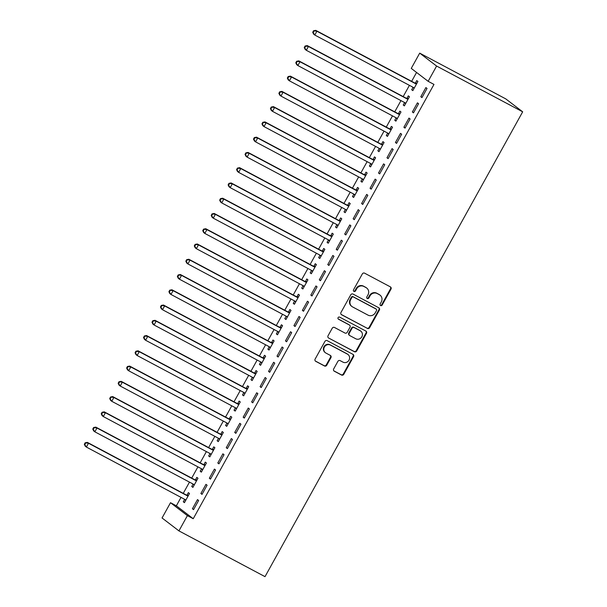 <?xml version="1.0" encoding="UTF-8"?>
<svg xmlns="http://www.w3.org/2000/svg" width="607" height="607" viewBox="0 0 607 607"><rect width="100%" height="100%" fill="white"/><g stroke="black" fill="none" stroke-linecap="round" stroke-linejoin="round"><path stroke-width="0.91" d="M380.574 305.564A1.199 1.131 127.4 0 0 382.16 305.048L390.984 289.137A1.715 1.616 127.4 0 0 390.377 286.876L364.602 273.173A1.715 1.616 127.4 0 0 362.341 273.909L353.517 289.827A1.199 1.131 127.4 0 0 353.942 291.406A1.199 1.131 127.4 0 0 355.527 290.89L356.666 288.833A5.486 5.182 127.4 0 1 363.904 286.474L366.051 287.619A5.486 5.182 127.4 0 1 367.979 294.843L366.84 296.906A1.199 1.131 127.4 0 0 367.258 298.485A1.199 1.131 127.4 0 0 368.844 297.969L369.982 295.913A5.486 5.182 127.4 0 1 377.22 293.553L379.367 294.699A5.486 5.182 127.4 0 1 381.295 301.929L380.157 303.986A1.199 1.131 127.4 0 0 380.574 305.564M380.225 305.268A1.199 1.131 127.4 0 0 381.704 304.699L390.529 288.788A1.715 1.616 127.4 0 0 390.347 286.861M353.585 291.102A1.199 1.131 127.4 0 0 355.065 290.541L356.21 288.484L356.666 288.833M366.909 298.189A1.199 1.131 127.4 0 0 368.388 297.62L369.526 295.563L369.982 295.913M333.683 368.927A1.715 1.616 127.4 0 0 334.282 371.188L341.513 375.027A1.715 1.616 127.4 0 0 343.782 374.291L353.578 356.62A1.715 1.616 127.4 0 0 352.978 354.359L327.196 340.656A1.715 1.616 127.4 0 0 324.935 341.392L315.139 359.063A1.715 1.616 127.4 0 0 315.739 361.324L324.472 365.968A1.715 1.616 127.4 0 0 326.741 365.232L330.929 357.667A1.715 1.616 127.4 0 0 330.329 355.406L325.997 353.107A4.59 4.332 127.4 0 1 324.57 346.756A4.59 4.332 127.4 0 1 330.436 345.095L347.409 354.116A4.59 4.332 127.4 0 1 348.835 360.459A4.59 4.332 127.4 0 1 342.963 362.129L340.14 360.626A1.715 1.616 127.4 0 0 337.879 361.362L333.683 368.927M193.231 518.727L433.975 84.419L428.14 81.315L411.258 68.401L419.71 53.135L505.79 98.903L522.673 111.817L265.016 576.65L178.936 530.89L187.396 515.624L193.231 518.727L176.349 505.813L170.514 502.71L187.396 515.624M428.14 81.315L436.6 66.049L522.673 111.817M367.341 328.448A1.715 1.616 127.4 0 0 369.602 327.704L379.398 310.033A1.715 1.616 127.4 0 0 378.798 307.772L353.024 294.069A1.715 1.616 127.4 0 0 350.755 294.805L340.959 312.484A1.715 1.616 127.4 0 0 341.559 314.737L366.886 328.099A1.715 1.616 127.4 0 0 369.147 327.355L378.943 309.684A1.715 1.616 127.4 0 0 378.76 307.757M366.484 333.326L356.688 350.998A1.715 1.616 127.4 0 1 354.427 351.734L328.653 338.031A1.715 1.616 127.4 0 1 328.046 335.77L332.241 328.212A1.715 1.616 127.4 0 1 334.503 327.469L344.958 333.031A1.715 1.616 127.4 0 0 347.219 332.295L350.004 327.272A1.715 1.616 127.4 0 0 349.397 325.018L338.516 319.229A1.199 1.131 127.4 0 1 338.145 317.567A1.199 1.131 127.4 0 1 339.677 317.135L365.884 331.065A1.715 1.616 127.4 0 1 366.484 333.326L366.029 332.977L356.233 350.649L356.688 350.998M200.879 493.506L202.017 494.379L207.093 485.221L205.955 484.348L200.879 493.506L202.131 494.174M193.117 484.06L191.751 486.526L192.889 487.398L197.965 478.24L196.827 477.368L195.454 479.834M217.799 462.982L218.937 463.854L224.013 454.696L222.875 453.824L217.799 462.982L219.051 463.649M210.037 453.535L208.671 456.001L209.81 456.874L214.886 447.716L213.747 446.843L212.374 449.317M234.712 432.465L235.857 433.337L240.933 424.179L239.788 423.307L234.712 432.465L235.971 433.132M226.957 423.018L225.584 425.477L226.73 426.357L231.806 417.199L230.66 416.326L229.294 418.792M251.632 401.94L252.77 402.813L257.846 393.655L256.708 392.782L251.632 401.94L252.884 402.608M243.87 392.494L242.504 394.96L243.65 395.832L248.718 386.674L247.58 385.802L246.214 388.275M268.552 371.423L269.69 372.296L274.766 363.138L273.628 362.265L268.552 371.423L269.804 372.083M260.79 361.977L259.424 364.435L260.562 365.308L265.638 356.157L264.5 355.285L263.127 357.751M285.472 340.899L286.61 341.771L291.686 332.613L290.541 331.741L285.472 340.899L286.724 341.566M278.674 332.644L277.718 331.46L276.344 333.918L277.482 334.791L282.558 325.633L281.42 324.76L280.047 327.234M302.385 310.374L303.53 311.247L308.606 302.096L307.461 301.224L302.385 310.374L303.644 311.042M295.594 302.119L294.638 300.935L293.257 303.394L294.403 304.266L299.479 295.116L298.333 294.243L296.967 296.709M319.305 279.857L320.443 280.73L325.519 271.572L324.381 270.699L319.305 279.857L320.557 280.525M312.506 271.602L311.558 270.418L310.177 272.877L311.315 273.749L316.391 264.591L315.253 263.719L313.887 266.192M336.225 249.333L337.363 250.205L342.439 241.055L341.301 240.182L336.225 249.333L337.477 250.001M329.426 241.078L328.47 239.894L327.097 242.352L328.235 243.225L333.311 234.074L332.173 233.202L330.8 235.668M353.137 218.816L354.283 219.688L359.359 210.53L358.213 209.658L353.137 218.816L354.397 219.484M346.347 210.561L345.391 209.377L344.017 211.835L345.155 212.708L350.231 203.55L349.086 202.677L347.72 205.151M370.058 188.291L371.203 189.164L376.272 180.013L375.134 179.141L370.058 188.291L371.317 188.959M363.267 180.036L362.311 178.853L360.93 181.311L362.076 182.183L367.152 173.025L366.006 172.153L364.64 174.626M386.978 157.774L388.116 158.647L393.192 149.489L392.054 148.616L386.978 157.774L388.23 158.442M380.179 149.519L379.231 148.336L377.85 150.794L378.988 151.667L384.064 142.508L382.926 141.636L381.553 144.102M403.898 127.25L405.036 128.123L410.112 118.964L408.974 118.092L403.898 127.25L405.15 127.918M397.099 118.995L396.143 117.811L394.77 120.269L395.908 121.142L400.984 111.984L399.846 111.111L398.473 113.585M420.81 96.733L421.956 97.606L427.032 88.447L425.886 87.575L420.81 96.733L422.07 97.401M414.02 88.478L413.063 87.294L411.683 89.753L412.828 90.625L417.904 81.467L416.759 80.594L415.393 83.06M416.561 72.453L411.645 81.33M409.414 85.352L403.185 96.589M400.954 100.61L394.725 111.847M392.494 115.869L386.264 127.113M384.034 131.135L377.804 142.372M375.574 146.393L369.344 157.63M367.121 161.652L360.884 172.889M358.661 176.91L352.432 188.155M350.201 192.176L343.972 203.413M341.741 207.435L335.512 218.672M333.281 222.693L327.052 233.93M324.821 237.952L318.592 249.196M316.361 253.218L310.131 264.455M307.908 268.476L301.671 279.713M299.448 283.735L293.219 294.979M290.988 298.993L284.759 310.238M282.528 314.259L276.299 325.496M274.068 329.518L267.839 340.755M265.608 344.776L259.379 356.021M257.148 360.042L250.919 371.279M248.688 375.301L242.459 386.538M240.235 390.559L234.006 401.796M231.775 405.817L225.546 417.062M223.315 421.083L217.086 432.321M214.855 436.342L208.626 447.579M206.395 451.6L200.166 462.845M197.935 466.859L191.706 478.104M189.475 482.125L183.246 493.362M181.023 497.383L176.349 505.813M405.559 103.736L404.603 102.553L403.23 105.011L404.368 105.884L409.444 96.725L408.306 95.853L406.933 98.326M412.358 111.992L413.496 112.864L418.572 103.706L417.426 102.833L412.358 111.992L413.61 112.659M388.639 134.253L387.691 133.07L386.31 135.528L387.448 136.4L392.524 127.25L391.386 126.377L390.013 128.843M395.438 142.516L396.576 143.389L401.652 134.23L400.514 133.358L395.438 142.516L396.69 143.176M371.719 164.778L370.771 163.594L369.39 166.052L370.528 166.925L375.604 157.767L374.466 156.894L373.1 159.368M378.518 173.033L379.656 173.905L384.732 164.747L383.594 163.875L378.518 173.033L379.77 173.701M354.807 195.295L353.851 194.111L352.47 196.569L353.615 197.442L358.691 188.291L357.546 187.419L356.18 189.885M361.597 203.557L362.743 204.43L367.819 195.272L366.674 194.399L361.597 203.557L362.857 204.225M337.887 225.819L336.931 224.636L335.557 227.094L336.695 227.966L341.771 218.808L340.633 217.936L339.26 220.409M344.685 234.074L345.823 234.947L350.899 225.789L349.761 224.916L344.685 234.074L345.937 234.742M320.966 256.344L320.018 255.16L318.637 257.618L319.775 258.491L324.851 249.333L323.713 248.46L322.34 250.926M327.765 264.599L328.903 265.471L333.979 256.313L332.841 255.441L327.765 264.599L329.017 265.267M304.046 286.861L303.098 285.677L301.717 288.135L302.863 289.008L307.931 279.85L306.793 278.977L305.427 281.451M310.845 295.116L311.99 295.988L317.059 286.83L315.921 285.958L310.845 295.116L312.104 295.784M287.134 317.385L286.178 316.201L284.797 318.66L285.943 319.532L291.019 310.374L289.873 309.502L288.507 311.968M293.925 325.64L295.07 326.513L300.146 317.355L299.001 316.482L293.925 325.64L295.184 326.308M270.214 347.902L269.258 346.718L267.884 349.177L269.022 350.049L274.098 340.891L272.96 340.019L271.587 342.492M277.012 356.157L278.15 357.03L283.226 347.879L282.088 347.007L277.012 356.157L278.264 356.825M252.33 377.235L250.964 379.701L252.102 380.574L257.178 371.416L256.04 370.543L254.667 373.009M260.092 386.682L261.23 387.554L266.306 378.396L265.168 377.524L260.092 386.682L261.344 387.349M235.41 407.752L234.044 410.218L235.19 411.091L240.266 401.933L239.12 401.06L237.754 403.534M243.172 417.199L244.318 418.071L249.394 408.921L248.248 408.048L243.172 417.199L244.431 417.866M218.497 438.277L217.131 440.743L218.27 441.615L223.346 432.457L222.2 431.585L220.834 434.058M226.252 447.723L227.397 448.596L232.473 439.438L231.328 438.565L226.252 447.723L227.511 448.391M201.577 468.794L200.211 471.26L201.349 472.132L206.426 462.982L205.287 462.109L203.914 464.575M209.339 478.24L210.477 479.113L215.553 469.962L214.415 469.09L209.339 478.24L210.591 478.908M184.657 499.318L183.291 501.784L184.429 502.657L189.505 493.499L188.367 492.626L187.002 495.1M192.419 508.765L193.557 509.637L198.633 500.479L197.495 499.607L192.419 508.765L193.671 509.432M178.936 530.89L162.054 517.976L170.514 502.71M436.6 66.049L419.71 53.135M411.683 89.753L412.942 90.42M403.23 105.011L404.482 105.679M394.77 120.269L396.022 120.937M386.31 135.528L387.562 136.196M377.85 150.794L379.102 151.462M369.39 166.052L370.649 166.72M360.93 181.311L362.189 181.979M352.47 196.569L353.729 197.237M344.017 211.835L345.269 212.503M335.557 227.094L336.809 227.762M327.097 242.352L328.349 243.02M318.637 257.618L319.889 258.279M310.177 272.877L311.429 273.545M301.717 288.135L302.976 288.803M293.257 303.394L294.516 304.061M284.797 318.66L286.056 319.328M276.344 333.918L277.596 334.586M267.884 349.177L269.136 349.844M259.424 364.435L260.676 365.103M250.964 379.701L252.216 380.369M242.504 394.96L243.764 395.627M234.044 410.218L235.304 410.886M225.584 425.477L226.843 426.144M217.131 440.743L218.383 441.41M208.671 456.001L209.923 456.669M200.211 471.26L201.463 471.927M191.751 486.526L193.003 487.186M183.291 501.784L184.543 502.452M380.05 295.131L379.595 294.782A5.486 5.182 127.4 0 0 378.912 294.349L379.367 294.699M369.526 295.563A5.486 5.182 127.4 0 1 376.765 293.204L378.912 294.349M366.727 288.052L366.271 287.703A5.486 5.182 127.4 0 0 365.596 287.27L366.051 287.619M356.21 288.484A5.486 5.182 127.4 0 1 363.449 286.125L365.596 287.27M341.142 314.411L366.886 328.099M376.484 310.617A1.199 1.131 127.4 0 0 376.059 309.031L353.433 297.005A1.199 1.131 127.4 0 0 351.848 297.521L350.649 299.691A5.486 5.182 127.4 0 0 352.568 306.922L368.039 315.139A5.486 5.182 127.4 0 0 375.278 312.787L376.484 310.617M376.211 309.13L375.748 308.781A1.199 1.131 127.4 0 0 375.604 308.682L376.059 309.031M351.893 306.489L351.438 306.14A5.486 5.182 127.4 0 1 350.186 299.342L351.392 297.172A1.199 1.131 127.4 0 1 352.978 296.656L375.604 308.682M328.653 338.031L353.972 351.385A1.715 1.616 127.4 0 0 356.233 350.649M349.609 325.155L349.154 324.806A1.715 1.616 127.4 0 0 348.942 324.669L338.175 318.941M355.808 338.797A4.59 4.332 127.4 0 0 360.816 331.149A4.59 4.332 127.4 0 0 360.247 330.785L354.268 327.605A1.715 1.616 127.4 0 0 352.007 328.341L349.222 333.357A1.715 1.616 127.4 0 0 349.829 335.618L355.808 338.797M360.816 331.149L360.361 330.8A4.59 4.332 127.4 0 0 359.792 330.436L360.247 330.785M349.617 335.481L349.162 335.132A1.715 1.616 127.4 0 1 348.767 333.008L351.552 327.992A1.715 1.616 127.4 0 1 353.813 327.256L359.792 330.436M366.029 332.977A1.715 1.616 127.4 0 0 365.854 331.05M347.978 354.48L347.515 354.131A4.59 4.332 127.4 0 0 346.954 353.767L347.409 354.116M325.428 352.743L324.973 352.394A4.59 4.332 127.4 0 1 329.98 344.746L346.954 353.767M315.314 360.998L324.017 365.619A1.715 1.616 127.4 0 0 326.278 364.883L330.474 357.318A1.715 1.616 127.4 0 0 330.291 355.391M333.865 370.854L341.058 374.678A1.715 1.616 127.4 0 0 343.319 373.942L353.122 356.271A1.715 1.616 127.4 0 0 352.94 354.336M416.941 83.205L415.127 83.038A1.745 1.646 -52.6 0 1 414.52 82.863L315.754 30.35L316.892 31.223L314.783 35.039L413.549 87.545A1.745 1.646 -52.6 0 1 414.035 87.947L414.194 88.152M416.531 83.933L416.265 83.91A1.745 1.646 -52.6 0 1 415.666 83.736L316.892 31.223L313.561 30.745L312.719 32.277L313.174 32.626L314.024 31.094M313.174 32.626L314.783 35.039L313.637 34.167L312.719 32.277M313.561 30.745L315.754 30.35M408.481 98.463L406.667 98.304A1.745 1.646 -52.6 0 1 406.06 98.122L307.294 45.608L308.432 46.481L306.323 50.298L405.089 102.811A1.745 1.646 -52.6 0 1 405.575 103.205L405.734 103.41M408.071 99.199L407.813 99.176A1.745 1.646 -52.6 0 1 407.206 98.994L308.432 46.481L305.109 46.011L304.259 47.536L304.714 47.885L305.564 46.36M304.714 47.885L306.323 50.298L305.177 49.425L304.259 47.536M305.109 46.011L307.294 45.608M400.021 113.721L398.207 113.562A1.745 1.646 -52.6 0 1 397.608 113.38L298.834 60.875L299.979 61.747L297.862 65.556L396.629 118.069A1.745 1.646 -52.6 0 1 397.115 118.471L397.282 118.676M399.618 114.457L399.353 114.435A1.745 1.646 -52.6 0 1 398.746 114.253L299.979 61.747L296.648 61.269L295.799 62.794L296.254 63.143L297.104 61.618M296.254 63.143L297.862 65.556L296.717 64.683L295.799 62.794M296.648 61.269L298.834 60.875M391.561 128.98L389.755 128.821A1.745 1.646 -52.6 0 1 389.148 128.638L290.374 76.133L291.519 77.006L289.402 80.822L388.169 133.328A1.745 1.646 -52.6 0 1 388.655 133.73L388.821 133.935M391.158 129.716L390.893 129.693A1.745 1.646 -52.6 0 1 390.286 129.511L291.519 77.006L288.188 76.528L287.339 78.053L287.801 78.402L288.644 76.877M287.801 78.402L289.402 80.822L288.264 79.949L287.339 78.053M288.188 76.528L290.374 76.133M383.1 144.246L381.295 144.079A1.745 1.646 -52.6 0 1 380.688 143.905L281.914 91.391L283.059 92.264L280.942 96.081L379.709 148.594A1.745 1.646 -52.6 0 1 380.194 148.988L380.361 149.193M382.698 144.974L382.433 144.952A1.745 1.646 -52.6 0 1 381.826 144.777L283.059 92.264L279.728 91.794L278.879 93.319L279.341 93.668L280.184 92.143M279.341 93.668L280.942 96.081L279.804 95.208L278.879 93.319M279.728 91.794L281.914 91.391M374.648 159.504L372.835 159.345A1.745 1.646 -52.6 0 1 372.228 159.163L273.461 106.65L274.599 107.522L272.482 111.339L371.256 163.852A1.745 1.646 -52.6 0 1 371.734 164.254L371.901 164.451M374.238 160.24L373.973 160.218A1.745 1.646 -52.6 0 1 373.366 160.036L274.599 107.522L271.268 107.052L270.426 108.577L270.881 108.926L271.724 107.401M270.881 108.926L272.482 111.339L271.344 110.466L270.426 108.577M271.268 107.052L273.461 106.65M366.188 174.763L364.375 174.604A1.745 1.646 -52.6 0 1 363.768 174.421L265.001 121.916L266.139 122.789L264.022 126.597L362.796 179.111A1.745 1.646 -52.6 0 1 363.274 179.513L363.441 179.718M365.778 175.499L365.513 175.476A1.745 1.646 -52.6 0 1 364.906 175.294L266.139 122.789L262.808 122.31L261.966 123.836L262.421 124.185L263.263 122.66M262.421 124.185L264.022 126.597L262.884 125.725L261.966 123.836M262.808 122.31L265.001 121.916M357.728 190.029L355.914 189.862A1.745 1.646 -52.6 0 1 355.307 189.688L256.541 137.174L257.679 138.047L255.57 141.863L354.336 194.369A1.745 1.646 -52.6 0 1 354.822 194.771L354.981 194.976M357.318 190.757L357.053 190.735A1.745 1.646 -52.6 0 1 356.453 190.56L257.679 138.047L254.348 137.569L253.506 139.094L253.961 139.443L254.811 137.918M253.961 139.443L255.57 141.863L254.424 140.991L253.506 139.094M254.348 137.569L256.541 137.174M349.268 205.287L347.454 205.12A1.745 1.646 -52.6 0 1 346.847 204.946L248.081 152.433L249.219 153.305L247.11 157.122L345.876 209.635A1.745 1.646 -52.6 0 1 346.362 210.03L346.521 210.234M348.858 206.023L348.6 205.993A1.745 1.646 -52.6 0 1 347.993 205.819L249.219 153.305L245.896 152.835L245.046 154.36L245.501 154.709L246.351 153.184M245.501 154.709L247.11 157.122L245.964 156.249L245.046 154.36M245.896 152.835L248.081 152.433M340.808 220.546L338.994 220.387A1.745 1.646 -52.6 0 1 338.387 220.204L239.621 167.691L240.759 168.564L238.65 172.38L337.416 224.893A1.745 1.646 -52.6 0 1 337.902 225.296L338.061 225.493M340.398 221.282L340.14 221.259A1.745 1.646 -52.6 0 1 339.533 221.077L240.759 168.564L237.436 168.093L236.586 169.619L237.041 169.968L237.891 168.442M237.041 169.968L238.65 172.38L237.504 171.508L236.586 169.619M237.436 168.093L239.621 167.691M332.348 235.804L330.534 235.645A1.745 1.646 -52.6 0 1 329.935 235.463L231.161 182.957L232.306 183.83L230.19 187.646L328.956 240.152A1.745 1.646 -52.6 0 1 329.442 240.554L329.609 240.759M331.946 236.54L331.68 236.518A1.745 1.646 -52.6 0 1 331.073 236.335L232.306 183.83L228.976 183.352L228.126 184.877L228.581 185.226L229.431 183.701M228.581 185.226L230.19 187.646L229.051 186.774L228.126 184.877M228.976 183.352L231.161 182.957M323.888 251.07L322.082 250.903A1.745 1.646 -52.6 0 1 321.475 250.729L222.701 198.216L223.846 199.088L221.73 202.905L320.496 255.41A1.745 1.646 -52.6 0 1 320.982 255.813L321.149 256.017M323.485 251.799L323.22 251.776A1.745 1.646 -52.6 0 1 322.613 251.602L223.846 199.088L220.516 198.61L219.666 200.143L220.129 200.492L220.971 198.959M220.129 200.492L221.73 202.905L220.591 202.032L219.666 200.143M220.516 198.61L222.701 198.216M315.428 266.329L313.622 266.162A1.745 1.646 -52.6 0 1 313.015 265.987L214.248 213.474L215.386 214.347L213.269 218.163L312.044 270.676A1.745 1.646 -52.6 0 1 312.522 271.071L312.688 271.276M315.025 267.065L314.76 267.034A1.745 1.646 -52.6 0 1 314.153 266.86L215.386 214.347L212.055 213.876L211.213 215.402L211.668 215.751L212.511 214.225M211.668 215.751L213.269 218.163L212.131 217.291L211.213 215.402M212.055 213.876L214.248 213.474M306.975 281.587L305.162 281.428A1.745 1.646 -52.6 0 1 304.555 281.246L205.788 228.733L206.926 229.613L204.809 233.422L303.583 285.935A1.745 1.646 -52.6 0 1 304.061 286.337L304.228 286.542M306.565 282.323L306.3 282.301A1.745 1.646 -52.6 0 1 305.693 282.118L206.926 229.613L203.595 229.135L202.753 230.66L203.208 231.009L204.051 229.484M203.208 231.009L204.809 233.422L203.671 232.549L202.753 230.66M203.595 229.135L205.788 228.733M298.515 296.846L296.702 296.686A1.745 1.646 -52.6 0 1 296.095 296.504L197.328 243.999L198.466 244.871L196.349 248.688L295.123 301.193A1.745 1.646 -52.6 0 1 295.609 301.596L295.768 301.8M298.105 297.582L297.84 297.559A1.745 1.646 -52.6 0 1 297.24 297.377L198.466 244.871L195.135 244.393L194.293 245.918L194.748 246.267L195.591 244.742M194.748 246.267L196.349 248.688L195.211 247.815L194.293 245.918M195.135 244.393L197.328 243.999M290.055 312.112L288.242 311.945A1.745 1.646 -52.6 0 1 287.635 311.77L188.868 259.257L190.006 260.13L187.897 263.946L286.663 316.452A1.745 1.646 -52.6 0 1 287.149 316.854L287.308 317.059M289.645 312.84L289.387 312.817A1.745 1.646 -52.6 0 1 288.78 312.643L190.006 260.13L186.675 259.652L185.833 261.185L186.288 261.534L187.138 260.001M186.288 261.534L187.897 263.946L186.751 263.074L185.833 261.185M186.675 259.652L188.868 259.257M281.595 327.37L279.781 327.211A1.745 1.646 -52.6 0 1 279.174 327.029L180.408 274.516L181.546 275.388L179.437 279.205L278.203 331.718A1.745 1.646 -52.6 0 1 278.689 332.112L278.848 332.317M281.185 328.106L280.927 328.084A1.745 1.646 -52.6 0 1 280.32 327.901L181.546 275.388L178.223 274.918L177.373 276.443L177.828 276.792L178.678 275.267M177.828 276.792L179.437 279.205L178.291 278.332L177.373 276.443M178.223 274.918L180.408 274.516M273.135 342.629L271.321 342.469A1.745 1.646 -52.6 0 1 270.722 342.287L171.948 289.782L173.094 290.654L170.977 294.463L269.743 346.976A1.745 1.646 -52.6 0 1 270.229 347.379L270.396 347.583M272.733 343.365L272.467 343.342A1.745 1.646 -52.6 0 1 271.86 343.16L173.094 290.654L169.763 290.176L168.913 291.701L169.368 292.05L170.218 290.525M169.368 292.05L170.977 294.463L169.831 293.591L168.913 291.701M169.763 290.176L171.948 289.782M260.805 361.977L261.754 363.161M264.675 357.895L262.869 357.728A1.745 1.646 -52.6 0 1 262.262 357.546L163.488 305.04L164.634 305.913L162.517 309.729L261.283 362.235A1.745 1.646 -52.6 0 1 261.769 362.637L261.936 362.842M264.273 358.623L264.007 358.6A1.745 1.646 -52.6 0 1 263.4 358.418L164.634 305.913L161.303 305.435L160.453 306.96L160.916 307.309L161.758 305.784M160.916 307.309L162.517 309.729L161.379 308.857L160.453 306.96M161.303 305.435L163.488 305.04M252.345 377.243L253.294 378.427M256.215 373.153L254.409 372.986A1.745 1.646 -52.6 0 1 253.802 372.812L155.028 320.299L156.174 321.171L154.057 324.988L252.831 377.501A1.745 1.646 -52.6 0 1 253.309 377.895L253.476 378.1M255.813 373.889L255.547 373.859A1.745 1.646 -52.6 0 1 254.94 373.684L156.174 321.171L152.843 320.701L152 322.226L152.456 322.575L153.298 321.05M152.456 322.575L154.057 324.988L152.918 324.115L152 322.226M152.843 320.701L155.028 320.299M243.885 392.501L244.833 393.685M247.762 388.412L245.949 388.252A1.745 1.646 -52.6 0 1 245.342 388.07L146.575 335.557L147.713 336.43L145.597 340.246L244.371 392.759A1.745 1.646 -52.6 0 1 244.849 393.161L245.016 393.359M247.353 389.148L247.087 389.125A1.745 1.646 -52.6 0 1 246.48 388.943L147.713 336.43L144.383 335.959L143.54 337.484L143.996 337.833L144.838 336.308M143.996 337.833L145.597 340.246L144.458 339.374L143.54 337.484M144.383 335.959L146.575 335.557M235.425 407.76L236.381 408.943M239.302 403.67L237.489 403.511A1.745 1.646 -52.6 0 1 236.882 403.329L138.115 350.823L139.253 351.696L137.136 355.505L235.911 408.018A1.745 1.646 -52.6 0 1 236.389 408.42L236.555 408.625M238.892 404.406L238.627 404.383A1.745 1.646 -52.6 0 1 238.02 404.201L139.253 351.696L135.922 351.218L135.08 352.743L135.536 353.092L136.378 351.567M135.536 353.092L137.136 355.505L135.998 354.632L135.08 352.743M135.922 351.218L138.115 350.823M226.965 423.018L227.921 424.202M230.842 418.936L229.029 418.769A1.745 1.646 -52.6 0 1 228.422 418.595L129.655 366.082L130.793 366.954L128.684 370.771L227.45 423.276A1.745 1.646 -52.6 0 1 227.936 423.678L228.095 423.883M230.432 419.665L230.167 419.642A1.745 1.646 -52.6 0 1 229.567 419.467L130.793 366.954L127.462 366.476L126.62 368.009L127.075 368.358L127.925 366.825M127.075 368.358L128.684 370.771L127.538 369.898L126.62 368.009M127.462 366.476L129.655 366.082M218.505 438.284L219.461 439.468M222.382 434.195L220.569 434.028A1.745 1.646 -52.6 0 1 219.962 433.853L121.195 381.34L122.333 382.213L120.224 386.029L218.99 438.542A1.745 1.646 -52.6 0 1 219.476 438.937L219.635 439.142M221.972 434.931L221.714 434.9A1.745 1.646 -52.6 0 1 221.107 434.726L122.333 382.213L119.01 381.742L118.16 383.267L118.615 383.616L119.465 382.091M118.615 383.616L120.224 386.029L119.078 385.157L118.16 383.267M119.01 381.742L121.195 381.34M210.045 453.543L211.001 454.726M213.922 449.453L212.109 449.294A1.745 1.646 -52.6 0 1 211.509 449.112L112.735 396.599L113.881 397.471L111.764 401.288L210.53 453.801A1.745 1.646 -52.6 0 1 211.016 454.203L211.183 454.4M213.52 450.189L213.254 450.166A1.745 1.646 -52.6 0 1 212.647 449.984L113.881 397.471L110.55 397.001L109.7 398.526L110.155 398.875L111.005 397.35M110.155 398.875L111.764 401.288L110.618 400.415L109.7 398.526M110.55 397.001L112.735 396.599M201.592 468.801L202.541 469.985M205.462 464.712L203.656 464.552A1.745 1.646 -52.6 0 1 203.049 464.37L104.275 411.865L105.421 412.737L103.304 416.554L202.07 469.059A1.745 1.646 -52.6 0 1 202.556 469.461L202.723 469.666M205.06 465.448L204.794 465.425A1.745 1.646 -52.6 0 1 204.187 465.243L105.421 412.737L102.09 412.259L101.24 413.784L101.695 414.133L102.545 412.608M101.695 414.133L103.304 416.554L102.166 415.681L101.24 413.784M102.09 412.259L104.275 411.865M193.132 484.067L194.081 485.251M197.002 479.978L195.196 479.811A1.745 1.646 -52.6 0 1 194.589 479.636L95.815 427.123L96.961 427.996L94.844 431.812L193.61 484.318A1.745 1.646 -52.6 0 1 194.096 484.72L194.263 484.925M196.6 480.706L196.334 480.683A1.745 1.646 -52.6 0 1 195.727 480.509L96.961 427.996L93.63 427.518L92.78 429.05L93.243 429.399L94.085 427.867M93.243 429.399L94.844 431.812L93.706 430.94L92.78 429.05M93.63 427.518L95.815 427.123M184.672 499.326L185.621 500.509M188.549 495.236L186.736 495.077A1.745 1.646 -52.6 0 1 186.129 494.895L87.362 442.382L88.501 443.254L86.384 447.071L185.158 499.584A1.745 1.646 -52.6 0 1 185.636 499.978L185.803 500.183M188.14 495.972L187.874 495.949A1.745 1.646 -52.6 0 1 187.267 495.767L88.501 443.254L85.17 442.784L84.327 444.309L84.783 444.658L85.625 443.133M84.783 444.658L86.384 447.071L85.246 446.198L84.327 444.309M85.17 442.784L87.362 442.382M381.704 304.699L382.16 305.048M355.065 290.541L355.527 290.89M368.388 297.62L368.844 297.969M376.765 293.204L377.22 293.553M363.449 286.125L363.904 286.474M390.529 288.788L390.984 289.137M341.164 314.434L341.559 314.737M378.943 309.684L379.398 310.033M369.147 327.355L369.602 327.704M352.978 296.656L353.433 297.005M351.392 297.172L351.848 297.521M350.186 299.342L350.649 299.691M353.972 351.385L354.427 351.734M348.942 324.669L349.397 325.018M353.813 327.256L354.268 327.605M351.552 327.992L352.007 328.341M348.767 333.008L349.222 333.357M329.98 344.746L330.436 345.095M330.474 357.318L330.929 357.667M326.278 364.883L326.741 365.232M324.017 365.619L324.472 365.968M315.344 361.021L315.739 361.324M353.122 356.271L353.578 356.62M343.319 373.942L343.782 374.291M341.058 374.678L341.513 375.027M333.888 370.877L334.282 371.188M415.127 83.038L416.265 83.91M414.52 82.863L415.666 83.736M413.42 87.476L414.035 87.947M406.667 98.304L407.813 99.176M406.06 98.122L407.206 98.994M404.96 102.742L405.575 103.205M398.207 113.562L399.353 114.435M397.608 113.38L398.746 114.253M396.5 118.001L397.115 118.471M389.755 128.821L390.893 129.693M389.148 128.638L390.286 129.511M388.04 133.259L388.655 133.73M381.295 144.079L382.433 144.952M380.688 143.905L381.826 144.777M379.58 148.525L380.194 148.988M372.835 159.345L373.973 160.218M372.228 159.163L373.366 160.036M371.127 163.784L371.734 164.254M364.375 174.604L365.513 175.476M363.768 174.421L364.906 175.294M362.667 179.042L363.274 179.513M355.914 189.862L357.053 190.735M355.307 189.688L356.453 190.56M354.207 194.301L354.822 194.771M347.454 205.12L348.6 205.993M346.847 204.946L347.993 205.819M345.747 209.567L346.362 210.03M338.994 220.387L340.14 221.259M338.387 220.204L339.533 221.077M337.287 224.825L337.902 225.296M330.534 235.645L331.68 236.518M329.935 235.463L331.073 236.335M328.827 240.084L329.442 240.554M322.082 250.903L323.22 251.776M321.475 250.729L322.613 251.602M320.367 255.342L320.982 255.813M313.622 266.162L314.76 267.034M313.015 265.987L314.153 266.86M311.915 270.608L312.522 271.071M305.162 281.428L306.3 282.301M304.555 281.246L305.693 282.118M303.454 285.867L304.061 286.337M296.702 296.686L297.84 297.559M296.095 296.504L297.24 297.377M294.994 301.125L295.609 301.596M288.242 311.945L289.387 312.817M287.635 311.77L288.78 312.643M286.534 316.384L287.149 316.854M279.781 327.211L280.927 328.084M279.174 327.029L280.32 327.901M278.074 331.65L278.689 332.112M271.321 342.469L272.467 343.342M270.722 342.287L271.86 343.16M269.614 346.908L270.229 347.379M262.869 357.728L264.007 358.6M262.262 357.546L263.4 358.418M261.154 362.167L261.769 362.637M254.409 372.986L255.547 373.859M253.802 372.812L254.94 373.684M252.702 377.433L253.309 377.895M245.949 388.252L247.087 389.125M245.342 388.07L246.48 388.943M244.242 392.691L244.849 393.161M237.489 403.511L238.627 404.383M236.882 403.329L238.02 404.201M235.782 407.95L236.389 408.42M229.029 418.769L230.167 419.642M228.422 418.595L229.567 419.467M227.322 423.208L227.936 423.678M220.569 434.028L221.714 434.9M219.962 433.853L221.107 434.726M218.861 438.474L219.476 438.937M212.109 449.294L213.254 450.166M211.509 449.112L212.647 449.984M210.401 453.733L211.016 454.203M203.656 464.552L204.794 465.425M203.049 464.37L204.187 465.243M201.941 468.991L202.556 469.461M195.196 479.811L196.334 480.683M194.589 479.636L195.727 480.509M193.481 484.249L194.096 484.72M186.736 495.077L187.874 495.949M186.129 494.895L187.267 495.767M185.029 499.515L185.636 499.978"/></g></svg>
